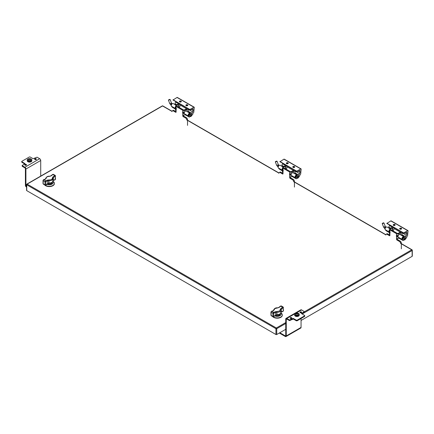 <?xml version="1.0" encoding="UTF-8"?>
<svg xmlns="http://www.w3.org/2000/svg" width="434" height="434" viewBox="0 0 434 434"><rect width="100%" height="100%" fill="white"/><g stroke="black" fill="none" stroke-linecap="round" stroke-linejoin="round"><path stroke-width="0.65" d="M393.475 225.354A0.977 0.564 180 0 1 393.193 224.958A0.977 0.564 180 0 1 393.795 224.438A0.977 0.564 180 0 1 394.859 224.557A0.977 0.564 180 0 1 395.146 224.958A0.977 0.564 180 0 1 394.544 225.479A0.977 0.564 180 0 1 393.475 225.354M395.086 225.148A0.977 0.564 0 0 0 394.859 224.948A0.977 0.564 0 0 0 393.247 225.148M399.947 229.092A0.977 0.564 180 0 1 399.665 228.696A0.977 0.564 180 0 1 400.267 228.175A0.977 0.564 180 0 1 401.331 228.295A0.977 0.564 180 0 1 401.618 228.696A0.977 0.564 180 0 1 401.016 229.217A0.977 0.564 180 0 1 399.947 229.092M401.559 228.886A0.977 0.564 0 0 0 401.331 228.68A0.977 0.564 0 0 0 399.725 228.886M404.179 237.751L404.179 237.458A1.611 0.928 120 0 0 403.848 236.725L399.964 234.485A1.611 0.928 120 0 0 399.161 234.561A1.611 0.928 120 0 0 398.157 235.83A1.611 0.928 120 0 0 398.211 237.148L399.199 238.309L403.083 240.55L402.09 239.389L398.211 237.148M403.848 236.725A1.611 0.928 120 0 0 403.04 236.801A1.611 0.928 120 0 0 402.041 238.071A1.611 0.928 120 0 0 402.09 239.389M402.828 239.047A1.031 0.597 -60 0 1 402.524 239.009A1.031 0.597 -60 0 1 402.367 238.185A1.031 0.597 -60 0 1 403.04 237.273A1.031 0.597 -60 0 1 403.56 237.224A1.031 0.597 -60 0 1 403.739 237.469M389.808 228.62L387.003 226.998A1.611 0.928 120 0 0 386.2 227.08A1.611 0.928 120 0 0 385.197 228.349A1.611 0.928 120 0 0 385.251 229.667L386.249 230.828M386.824 223.212L403.669 232.933L407.667 230.622L390.828 220.901L386.824 223.439L403.669 233.161L404.938 233.188L406.913 232.076L406.946 233.997A1.302 0.754 -60 0 1 406.365 235.293A1.524 0.879 120 0 0 405.692 236.839L405.692 237.002A0.835 0.483 -60 0 1 405.101 238.027L404.906 238.141M405.318 239.28L406.68 237.534L406.875 236.308L407.553 235.917L408.063 230.85A0.559 0.32 120 0 0 407.667 230.622M404.276 239.883L403.083 240.55L399.193 238.299M389.824 225.17A1.302 0.754 -60 0 1 389.526 225.571A1.524 0.879 120 0 0 388.853 227.112L388.853 227.28A0.835 0.483 -60 0 1 388.631 227.937M407.944 230.595L391.105 220.873A0.559 0.32 120 0 0 390.828 220.901M401.591 235.423A0.835 0.483 120 0 0 401.813 234.761L405.692 237.002M406.365 235.293L402.486 233.053A1.524 0.879 120 0 0 401.813 234.599L401.813 234.761M402.486 233.053A1.302 0.754 120 0 0 402.785 232.651M405.237 233.015L406.946 233.997M402.296 233.28L394.246 228.631L393.139 230.953M389.428 229.217A1.617 0.933 0 0 0 389.906 229.879L396.584 233.736A1.617 0.933 0 0 0 398.873 233.736L400.305 232.906A0.58 0.336 -60 0 1 400.598 232.879L399.909 232.483A0.58 0.336 120 0 0 399.622 232.51L398.19 233.34A0.651 0.374 180 0 1 397.267 233.34L390.589 229.483A0.651 0.374 180 0 1 390.399 229.217A0.651 0.374 180 0 1 390.589 228.951L392.021 228.127L391.338 227.731L389.906 228.555A1.617 0.933 0 0 0 389.428 229.217L389.428 230.671A1.617 0.933 0 0 0 389.45 230.823L389.906 231.539A0.966 0.559 60 0 1 389.927 232.695A0.966 0.559 60 0 1 389.906 232.711L389.45 232.407A1.617 0.933 180 0 1 389.428 232.255L389.13 231.908A1.611 0.928 -60 0 1 389.428 229.933M392.434 229.347L392.732 229.521A0.835 0.483 -60 0 1 392.434 230.291M392.732 229.521L392.732 229.353A1.524 0.879 -60 0 1 393.41 227.812L389.526 225.571M393.709 227.411A1.302 0.754 -60 0 1 393.41 227.812M389.868 231.566A1.031 0.597 -60 0 1 389.564 231.528A1.031 0.597 -60 0 1 389.428 230.633M394.246 228.631L394.246 227.72M403.235 239.167A0.911 0.526 -60 0 1 402.98 239.134A0.911 0.526 -60 0 1 402.839 238.402A0.911 0.526 -60 0 1 403.436 237.599A0.911 0.526 -60 0 1 403.891 237.555A0.911 0.526 -60 0 1 404.049 237.756M403.935 237.794L403.799 237.718A0.727 0.418 120 0 0 403.436 237.751A0.727 0.418 120 0 0 402.964 238.391A0.727 0.418 120 0 0 403.072 238.971L403.208 239.053M383.607 222.805L383.933 222.957L383.64 223.239L382.235 223.618L383.607 222.805L382.37 223.288M405.21 238.315L404.304 237.794A0.911 0.526 120 0 0 403.848 237.837A0.911 0.526 120 0 0 403.251 238.64A0.911 0.526 120 0 0 403.392 239.373L404.298 239.893A0.911 0.526 -60 0 1 404.162 239.167A0.911 0.526 -60 0 1 404.754 238.364A0.911 0.526 -60 0 1 405.21 238.315A0.911 0.526 -60 0 1 405.399 238.733A0.911 0.526 -60 0 1 405.394 238.841M404.754 239.85L404.922 239.758A0.678 0.391 -60 0 1 404.439 239.476A0.678 0.391 -60 0 1 404.922 238.646A0.678 0.391 -60 0 1 405.399 238.922A0.678 0.391 -60 0 1 404.922 239.758L404.754 239.85A0.911 0.526 -60 0 1 404.298 239.893M399.855 229.027A0.792 0.456 180 0 1 400.381 228.647A0.792 0.456 180 0 1 401.2 228.756A0.792 0.456 180 0 1 401.428 229.027M393.383 225.289A0.792 0.456 180 0 1 393.909 224.915A0.792 0.456 180 0 1 394.728 225.024A0.792 0.456 180 0 1 394.951 225.289M183.468 115.021L183.468 115.498A0.58 0.336 -120 0 0 183.88 116.209L186.294 117.603A1.747 1.009 -120 0 1 187.531 119.741L186.842 120.137A1.747 1.009 -120 0 0 185.611 117.999L183.191 116.605A0.58 0.336 60 0 1 182.785 115.894L182.785 114.788A1.617 0.933 0 0 0 185.074 114.788L185.242 114.69M183.246 111.972A0.966 0.559 -120 0 0 183.468 112.731L182.785 113.128A0.966 0.559 60 0 1 182.757 111.972A0.966 0.559 60 0 1 182.785 111.956L183.663 112.015A1.617 0.933 0 0 0 184.575 111.95M182.785 111.956L182.785 110.296L176.106 106.444A1.617 0.933 180 0 1 175.629 105.782A1.617 0.933 180 0 1 176.106 105.12L177.539 104.296A0.58 0.336 -60 0 1 177.832 104.263L178.515 104.659A0.58 0.336 -60 0 1 178.634 104.925L178.634 107.111M175.629 105.782L175.629 107.236A1.617 0.933 0 0 0 175.651 107.388L176.106 108.104A0.966 0.559 60 0 1 176.128 109.26A0.966 0.559 60 0 1 176.106 109.276L175.651 108.967A1.617 0.933 180 0 1 175.629 108.815A1.617 0.933 180 0 1 176.106 108.158L176.112 108.153M175.629 106.498A1.611 0.928 -60 0 0 175.331 108.473L175.629 110.274A1.617 0.933 0 0 0 176.106 110.93L176.106 112.037A0.58 0.336 60 0 1 175.694 112.276L173.274 110.882A1.747 1.009 -120 0 0 172.406 110.795A1.747 1.009 -120 0 0 172.043 111.592M173.274 110.882L173.963 110.486A1.747 1.009 -120 0 0 173.09 110.399L172.406 110.795M173.963 110.486L176.106 111.722M176.106 110.93L176.155 109.243M182.785 110.296A1.617 0.933 0 0 0 185.074 110.296L186.506 109.471A0.58 0.336 -60 0 1 186.799 109.444L186.115 109.048A0.58 0.336 120 0 0 185.823 109.075L184.39 109.905A0.651 0.374 180 0 1 183.468 109.905L176.79 106.048A0.651 0.374 180 0 1 176.6 105.782A0.651 0.374 180 0 1 176.79 105.516L178.222 104.686A0.58 0.336 -60 0 1 178.515 104.659M184.325 113.578A1.617 0.933 180 0 1 183.663 113.594L182.785 113.128L182.785 114.788M187.531 119.741L187.531 125.377M186.799 109.444A0.58 0.336 -60 0 1 186.918 109.71L186.918 111.478M183.468 112.731L183.821 113.041L183.663 113.594M184.228 113.008A0.651 0.374 180 0 1 183.821 113.041M179.676 101.919A0.977 0.564 180 0 1 179.394 101.523A0.977 0.564 180 0 1 179.996 100.997A0.977 0.564 180 0 1 181.059 101.122A0.977 0.564 180 0 1 181.347 101.523A0.977 0.564 180 0 1 180.745 102.044A0.977 0.564 180 0 1 179.676 101.919M181.287 101.713A0.977 0.564 0 0 0 181.059 101.507A0.977 0.564 0 0 0 179.454 101.713M186.153 105.657A0.977 0.564 180 0 1 185.866 105.256A0.977 0.564 180 0 1 186.468 104.735A0.977 0.564 180 0 1 187.531 104.86A0.977 0.564 180 0 1 187.819 105.256A0.977 0.564 180 0 1 187.217 105.777A0.977 0.564 180 0 1 186.153 105.657M187.759 105.451A0.977 0.564 0 0 0 187.531 105.245A0.977 0.564 0 0 0 185.926 105.451M190.38 114.316L190.38 114.023A1.611 0.928 120 0 0 190.049 113.285L186.164 111.044A1.611 0.928 120 0 0 185.361 111.126A1.611 0.928 120 0 0 184.358 112.395A1.611 0.928 120 0 0 184.412 113.713L185.399 114.874L189.273 117.104L188.291 115.954L184.412 113.713M190.049 113.285A1.611 0.928 120 0 0 189.24 113.366A1.611 0.928 120 0 0 188.242 114.636A1.611 0.928 120 0 0 188.291 115.954M189.029 115.612A1.031 0.597 -60 0 1 188.725 115.574A1.031 0.597 -60 0 1 188.568 114.75A1.031 0.597 -60 0 1 189.24 113.838A1.031 0.597 -60 0 1 189.761 113.789A1.031 0.597 -60 0 1 189.94 114.033M176.009 105.18L173.209 103.563A1.611 0.928 120 0 0 172.401 103.645A1.611 0.928 120 0 0 171.397 104.914A1.611 0.928 120 0 0 171.452 106.232L172.45 107.393M173.025 99.771L189.87 109.498L193.868 107.187L177.029 97.466L173.025 99.999L189.87 109.726L191.139 109.753L193.114 108.641L193.146 110.562A1.302 0.754 -60 0 1 192.566 111.858A1.524 0.879 120 0 0 191.893 113.399L191.893 113.567A0.835 0.483 -60 0 1 191.302 114.592L191.106 114.706M191.519 115.84L192.88 114.099L193.076 112.867L193.754 112.477L194.264 107.415A0.559 0.32 120 0 0 193.868 107.187M190.477 116.448L189.273 117.104M176.03 101.735A1.302 0.754 -60 0 1 175.727 102.136A1.524 0.879 120 0 0 175.054 103.677L175.054 103.845A0.835 0.483 -60 0 1 174.831 104.502M194.144 107.16L177.305 97.438A0.559 0.32 120 0 0 177.029 97.466M187.792 111.988A0.835 0.483 120 0 0 188.014 111.326L191.893 113.567M192.566 111.858L188.687 109.618A1.524 0.879 120 0 0 188.014 111.158L188.014 111.326M188.687 109.618A1.302 0.754 120 0 0 188.985 109.216M191.437 109.58L193.146 110.562M188.497 109.845L180.446 105.196L179.34 107.518M178.634 105.912L178.933 106.086A0.835 0.483 -60 0 1 178.634 106.851M178.933 106.086L178.933 105.918A1.524 0.879 -60 0 1 179.611 104.377L175.727 102.136M179.909 103.976A1.302 0.754 -60 0 1 179.611 104.377M176.068 108.131A1.031 0.597 -60 0 1 175.765 108.093A1.031 0.597 -60 0 1 175.629 107.193M180.446 105.196L180.446 104.285M189.436 115.732A0.911 0.526 -60 0 1 189.181 115.699A0.911 0.526 -60 0 1 189.04 114.967A0.911 0.526 -60 0 1 189.636 114.164A0.911 0.526 -60 0 1 190.092 114.12A0.911 0.526 -60 0 1 190.249 114.321M190.135 114.359L190 114.283A0.727 0.418 120 0 0 189.636 114.316A0.727 0.418 120 0 0 189.164 114.956A0.727 0.418 120 0 0 189.273 115.536L189.408 115.618M169.808 99.37L170.133 99.522L169.84 99.804L168.435 100.183L169.808 99.37L168.571 99.853M191.41 114.88L190.504 114.359A0.911 0.526 120 0 0 190.049 114.402A0.911 0.526 120 0 0 189.452 115.205A0.911 0.526 120 0 0 189.593 115.938L190.499 116.458A0.911 0.526 -60 0 1 190.363 115.732A0.911 0.526 -60 0 1 190.955 114.929A0.911 0.526 -60 0 1 191.41 114.88A0.911 0.526 -60 0 1 191.6 115.298A0.911 0.526 -60 0 1 191.595 115.406M190.955 116.415L191.123 116.317A0.678 0.391 -60 0 1 190.64 116.041A0.678 0.391 -60 0 1 191.123 115.211A0.678 0.391 -60 0 1 191.6 115.487A0.678 0.391 -60 0 1 191.123 116.317L190.955 116.415A0.911 0.526 -60 0 1 190.499 116.458M186.056 105.592A0.792 0.456 180 0 1 186.582 105.212A0.792 0.456 180 0 1 187.401 105.321A0.792 0.456 180 0 1 187.629 105.592M179.584 101.854A0.792 0.456 180 0 1 180.11 101.475A0.792 0.456 180 0 1 180.929 101.583A0.792 0.456 180 0 1 181.152 101.854M290.368 176.741L290.368 177.213A0.58 0.336 -120 0 0 290.78 177.929L293.194 179.323A1.747 1.009 -120 0 1 294.431 181.461L293.742 181.857A1.747 1.009 -120 0 0 292.511 179.719L290.091 178.325A0.58 0.336 60 0 1 289.684 177.609L289.684 176.508A1.617 0.933 0 0 0 291.974 176.508L292.142 176.405M290.145 173.692A0.966 0.559 -120 0 0 290.368 174.452L289.684 174.848A0.966 0.559 60 0 1 289.657 173.687A0.966 0.559 60 0 1 289.684 173.676L290.563 173.73A1.617 0.933 0 0 0 291.474 173.665M289.684 173.676L289.684 172.016L283.006 168.159A1.617 0.933 180 0 1 282.529 167.502A1.617 0.933 180 0 1 283.006 166.84L284.438 166.01A0.58 0.336 -60 0 1 284.731 165.983L285.415 166.379A0.58 0.336 -60 0 1 285.534 166.645L285.534 168.831M282.529 167.502L282.529 168.956A1.617 0.933 0 0 0 282.55 169.108L283.006 169.819A0.966 0.559 60 0 1 283.028 170.98A0.966 0.559 60 0 1 283.006 170.991L282.55 170.687A1.617 0.933 180 0 1 282.529 170.535A1.617 0.933 180 0 1 283.006 169.873L283.011 169.873M282.529 168.218A1.611 0.928 -60 0 0 282.23 170.188L282.529 171.989A1.617 0.933 0 0 0 283.006 172.651L283.006 173.757A0.58 0.336 60 0 1 282.594 173.991L280.174 172.596A1.747 1.009 -120 0 0 279.306 172.51A1.747 1.009 -120 0 0 278.943 173.307M280.174 172.596L280.863 172.2A1.747 1.009 -120 0 0 279.99 172.114L279.306 172.51M280.863 172.2L283.006 173.443M283.006 172.651L283.055 170.963M289.684 172.016A1.617 0.933 0 0 0 291.974 172.016L293.406 171.186A0.58 0.336 -60 0 1 293.699 171.159L293.01 170.763A0.58 0.336 120 0 0 292.722 170.795L291.29 171.62A0.651 0.374 180 0 1 290.368 171.62L283.69 167.768A0.651 0.374 180 0 1 283.5 167.502A0.651 0.374 180 0 1 283.69 167.236L285.122 166.406A0.58 0.336 -60 0 1 285.415 166.379M291.225 175.298A1.617 0.933 180 0 1 290.563 175.314L289.684 174.848L289.684 176.508M294.431 181.461L294.431 187.092M293.699 171.159A0.58 0.336 -60 0 1 293.818 171.425L293.818 173.199M290.368 174.452L290.72 174.761L290.563 175.314M291.127 174.723A0.651 0.374 180 0 1 290.72 174.761M286.576 163.64A0.977 0.564 180 0 1 286.294 163.238A0.977 0.564 180 0 1 286.896 162.717A0.977 0.564 180 0 1 287.959 162.842A0.977 0.564 180 0 1 288.247 163.238A0.977 0.564 180 0 1 287.644 163.759A0.977 0.564 180 0 1 286.576 163.64M288.187 163.434A0.977 0.564 0 0 0 287.959 163.227A0.977 0.564 0 0 0 286.353 163.434M293.053 167.372A0.977 0.564 180 0 1 292.766 166.976A0.977 0.564 180 0 1 293.368 166.455A0.977 0.564 180 0 1 294.431 166.575A0.977 0.564 180 0 1 294.719 166.976A0.977 0.564 180 0 1 294.116 167.497A0.977 0.564 180 0 1 293.053 167.372M294.659 167.171A0.977 0.564 0 0 0 294.431 166.965A0.977 0.564 0 0 0 292.825 167.171M297.279 176.036L297.279 175.743A1.611 0.928 120 0 0 296.948 175.005L293.064 172.765A1.611 0.928 120 0 0 292.261 172.846A1.611 0.928 120 0 0 291.257 174.115A1.611 0.928 120 0 0 291.312 175.428L292.299 176.589L296.172 178.824L295.191 177.669L291.312 175.428M296.948 175.005A1.611 0.928 120 0 0 296.14 175.086A1.611 0.928 120 0 0 295.142 176.356A1.611 0.928 120 0 0 295.191 177.669M295.928 177.327A1.031 0.597 -60 0 1 295.625 177.294A1.031 0.597 -60 0 1 295.467 176.464A1.031 0.597 -60 0 1 296.14 175.558A1.031 0.597 -60 0 1 296.661 175.504A1.031 0.597 -60 0 1 296.84 175.748M282.908 166.9L280.104 165.283A1.611 0.928 120 0 0 279.301 165.359A1.611 0.928 120 0 0 278.297 166.629A1.611 0.928 120 0 0 278.351 167.947L279.35 169.114M279.925 161.491L296.769 171.213L300.767 168.907L283.928 159.18L279.925 161.719L296.769 171.441L298.039 171.468L300.013 170.361L300.046 172.282A1.302 0.754 -60 0 1 299.465 173.578A1.524 0.879 120 0 0 298.793 175.119L298.793 175.287A0.835 0.483 -60 0 1 298.201 176.312L298.006 176.421M298.418 177.56L299.78 175.819L299.975 174.587L300.654 174.197L301.163 169.135A0.559 0.32 120 0 0 300.767 168.907M297.377 178.162L296.183 178.83L292.299 176.589M282.925 163.45A1.302 0.754 -60 0 1 282.626 163.851A1.524 0.879 120 0 0 281.954 165.397L281.954 165.566A0.835 0.483 -60 0 1 281.731 166.222M301.044 168.88L284.205 159.153A0.559 0.32 120 0 0 283.928 159.18M294.691 173.703A0.835 0.483 120 0 0 294.914 173.047L298.793 175.287M299.465 173.578L295.587 171.338A1.524 0.879 120 0 0 294.914 172.878L294.914 173.047M295.587 171.338A1.302 0.754 120 0 0 295.885 170.936M298.337 171.294L300.046 172.282M295.397 171.56L287.346 166.916L286.239 169.238M285.534 167.632L285.832 167.806A0.835 0.483 -60 0 1 285.534 168.571M285.832 167.806L285.832 167.638A1.524 0.879 -60 0 1 286.511 166.092L282.626 163.851M286.809 165.69A1.302 0.754 -60 0 1 286.511 166.092M282.968 169.846A1.031 0.597 -60 0 1 282.664 169.813A1.031 0.597 -60 0 1 282.529 168.913M287.346 166.916L287.346 166.005M296.335 177.452A0.911 0.526 -60 0 1 296.08 177.414A0.911 0.526 -60 0 1 295.939 176.687A0.911 0.526 -60 0 1 296.536 175.884A0.911 0.526 -60 0 1 296.992 175.835A0.911 0.526 -60 0 1 297.149 176.041M297.035 176.074L296.899 175.998A0.727 0.418 120 0 0 296.536 176.036A0.727 0.418 120 0 0 296.064 176.676A0.727 0.418 120 0 0 296.172 177.256L296.308 177.332M276.708 161.09L277.033 161.242L276.74 161.519L275.335 161.898L276.708 161.09L275.471 161.567M298.31 176.6L297.404 176.074A0.911 0.526 120 0 0 296.948 176.117A0.911 0.526 120 0 0 296.351 176.926A0.911 0.526 120 0 0 296.493 177.652L297.399 178.179A0.911 0.526 -60 0 1 297.263 177.446A0.911 0.526 -60 0 1 297.854 176.643A0.911 0.526 -60 0 1 298.31 176.6A0.911 0.526 -60 0 1 298.5 177.018A0.911 0.526 -60 0 1 298.494 177.121M297.854 178.135L298.022 178.038A0.678 0.391 -60 0 1 297.54 177.761A0.678 0.391 -60 0 1 298.022 176.931A0.678 0.391 -60 0 1 298.5 177.208A0.678 0.391 -60 0 1 298.022 178.038L297.854 178.135A0.911 0.526 -60 0 1 297.399 178.179M286.483 163.575A0.792 0.456 180 0 1 287.01 163.195A0.792 0.456 180 0 1 287.829 163.303A0.792 0.456 180 0 1 288.051 163.575M292.955 167.312A0.792 0.456 180 0 1 293.482 166.933A0.792 0.456 180 0 1 294.301 167.041A0.792 0.456 180 0 1 294.529 167.312M52.872 181.39A4.031 2.327 180 0 1 51.874 184.206A4.031 2.327 180 0 1 46.894 184.309M45.418 185.285A5.127 2.962 0 0 0 45.641 185.421A5.127 2.962 0 0 0 51.228 186.061A5.127 2.962 0 0 0 54.396 183.327A5.127 2.962 0 0 0 52.905 181.238M44.653 184.917A5.127 2.962 0 0 0 45.641 185.719A5.127 2.962 0 0 0 51.228 186.36A5.127 2.962 0 0 0 54.396 183.625A5.127 2.962 0 0 0 54.391 183.479M52.199 182.709L52.199 182.34A2.951 1.703 180 0 1 52.216 182.519A2.951 1.703 180 0 1 51.391 183.701M52.308 182.242A3.06 1.763 180 0 1 51.429 183.68A3.06 1.763 180 0 1 47.48 183.864M53.339 180.262L52.915 180.799L52.915 178.401L53.339 177.593L53.339 180.262A0.548 0.358 67 0 1 53.165 180.544L54.972 179.871A0.548 0.38 -107.6 0 0 55.194 179.573A29.854 17.235 120 0 0 53.339 180.262M52.915 180.799C52.818 182.166 51.494 182.931 48.95 183.088L48.993 183.322C50.832 183.522 52.145 182.741 52.932 180.973M55.194 179.573L55.357 176.193L54.722 175.526A29.3 16.915 -60 0 1 52.899 176.953L52.34 178A0.548 0.429 -8 0 1 52.915 178.401C52.823 179.969 51.5 180.734 48.95 180.69L48.95 183.088L47.783 183.468A0.548 0.271 53.8 0 1 47.718 183.685L48.993 183.322M45.928 184.922L45.787 185.193A0.548 0.315 60 0 0 45.901 184.944L45.928 184.922A29.854 17.235 120 0 1 47.783 183.468L47.783 180.799L48.95 180.69L49.026 179.909L47.447 180.105A0.548 0.358 67 0 1 47.783 180.799A29.854 17.235 -60 0 1 45.928 181.488L45.771 184.868A0.548 0.315 180 0 1 44.995 184.868L43.183 183.821A0.732 0.423 120 0 0 43.335 184.157L45.147 185.204A0.732 0.423 -60 0 1 44.995 184.868L44.995 181.727L43.183 180.68L43.183 183.821A0.548 0.315 180 0 1 43.02 183.598L43.02 180.457A0.548 0.315 180 0 0 43.183 180.68A0.732 0.423 120 0 1 43.698 179.784A0.732 0.423 120 0 1 43.812 179.73A29.3 16.915 120 0 0 45.635 179.058A0.548 0.358 -113 0 0 45.369 179.025L45.624 178.835M45.635 179.058L46.199 178.276A0.548 0.461 170.7 0 0 45.619 178.77L45.603 178.868M52.899 176.953A0.548 0.271 53.8 0 1 53.339 177.593A29.854 17.235 -60 0 0 55.194 176.139M52.34 178C52.302 179.351 51.201 179.991 49.026 179.909M46.199 178.276C46.232 177.121 47.339 176.486 49.509 176.367L49.579 176.367M49.509 176.367L51.087 175.906A0.548 0.271 -126.2 0 0 50.816 175.878L52.644 174.446L53.387 174.365A0.732 0.423 120 0 0 53.024 174.403A0.732 0.423 120 0 0 52.91 174.479L52.644 174.446M280.798 312.99A4.031 2.327 180 0 1 279.8 315.806A4.031 2.327 180 0 1 274.825 315.914M273.349 316.885A5.127 2.962 0 0 0 273.572 317.021A5.127 2.962 0 0 0 279.16 317.666A5.127 2.962 0 0 0 282.322 314.927A5.127 2.962 0 0 0 280.831 312.843M272.585 316.522A5.127 2.962 0 0 0 273.572 317.319A5.127 2.962 0 0 0 279.16 317.965A5.127 2.962 0 0 0 282.322 315.23A5.127 2.962 0 0 0 282.317 315.079M280.125 314.314L280.125 313.939A2.951 1.703 180 0 1 280.142 314.124A2.951 1.703 180 0 1 279.317 315.301M280.239 313.842A3.06 1.763 180 0 1 279.36 315.279A3.06 1.763 180 0 1 275.411 315.464M280.266 309.599A0.548 0.429 -8 0 1 280.847 310.001L281.27 309.198A29.854 17.235 120 0 0 283.125 307.744L282.648 307.131A29.3 16.915 -60 0 1 280.831 308.558L279.398 311.086L275.378 311.704A29.3 16.915 -60 0 1 273.556 312.382L271.744 311.335A29.3 16.915 120 0 0 273.561 310.657L274.993 308.541L277.505 307.966M282.979 311.433A0.548 0.315 -120 0 0 283.152 311.162L283.125 311.173A29.854 17.235 120 0 0 281.27 311.862L280.858 312.572L280.847 310.001C280.749 311.574 279.425 312.334 276.876 312.29L276.957 314.802M280.847 312.399C280.744 313.771 279.42 314.531 276.876 314.693L275.715 315.068A0.548 0.271 53.8 0 1 275.65 315.29L276.919 314.927C278.758 315.122 280.071 314.341 280.858 312.572M274.125 309.876A0.548 0.461 170.7 0 0 273.545 310.37L273.534 310.473M275.65 315.29L273.859 316.522A29.854 17.235 120 0 1 275.715 315.068L275.715 312.404L276.876 312.29L276.957 311.509M277.434 307.966L279.013 307.511A0.548 0.271 -126.2 0 0 278.742 307.484L280.57 306.051L282.648 307.131A0.732 0.423 -60 0 1 282.762 307.05A0.732 0.423 -60 0 1 283.131 307.012L281.319 305.965A0.732 0.423 120 0 0 280.95 306.003A0.732 0.423 120 0 0 280.836 306.084A29.3 16.915 120 0 1 279.013 307.511M280.831 308.558A0.548 0.271 53.8 0 1 281.27 309.198L281.27 311.862A0.548 0.358 67 0 1 281.096 312.144L282.903 311.471A0.548 0.38 -107.6 0 0 283.125 311.173M300.225 312.697A0.873 0.505 180 0 1 299.97 312.339A0.873 0.505 180 0 1 300.512 311.872A0.873 0.505 180 0 1 301.462 311.986A0.873 0.505 180 0 1 301.717 312.339A0.873 0.505 180 0 1 301.18 312.805A0.873 0.505 180 0 1 300.225 312.697M300.138 312.637A0.873 0.505 180 0 1 301.462 312.578A0.873 0.505 180 0 1 301.554 312.637M290.357 318.393A0.873 0.505 180 0 1 290.102 318.035A0.873 0.505 180 0 1 290.644 317.569A0.873 0.505 180 0 1 291.594 317.683A0.873 0.505 180 0 1 291.854 318.035A0.873 0.505 180 0 1 291.312 318.502A0.873 0.505 180 0 1 290.357 318.393M290.27 318.334A0.873 0.505 180 0 1 291.594 318.274A0.873 0.505 180 0 1 291.686 318.334M279.827 332.726L285.333 335.905A0.58 0.336 -120 0 0 285.746 335.666L285.746 319.055A1.454 0.841 60 0 1 286.049 318.388A1.454 0.841 60 0 1 286.776 318.458L289.413 319.983L293.362 318.464L296.406 320.221L297.062 320.221L304.625 315.854L304.625 315.475L301.451 313.527L304.218 311.818L304.218 312.409L304.218 311.818M301.06 312.442L301.06 312.827M301.06 318.507L301.06 327.42A1.307 0.754 60 0 1 300.789 328.017L285.99 336.562A1.307 0.754 60 0 1 285.333 336.496L279.317 333.024M286.049 318.388L300.849 309.843A1.454 0.841 60 0 1 301.576 309.914L304.353 311.628M289.413 319.983L289.413 320.574L286.776 319.055A0.727 0.418 -120 0 0 286.413 319.017A0.727 0.418 -120 0 0 286.261 319.348L286.261 335.965A1.307 0.754 60 0 1 285.99 336.562M301.771 313.825L304.218 312.409M289.413 320.574L293.362 319.055L296.406 320.813L297.062 320.813L304.625 316.446L304.766 315.664M24.998 165.191A0.873 0.505 180 0 1 24.743 164.833A0.873 0.505 180 0 1 25.286 164.367A0.873 0.505 180 0 1 26.235 164.475A0.873 0.505 180 0 1 26.496 164.833A0.873 0.505 180 0 1 25.953 165.3A0.873 0.505 180 0 1 24.998 165.191M24.912 165.132A0.873 0.505 180 0 1 26.235 165.072A0.873 0.505 180 0 1 26.328 165.132M34.866 159.495A0.873 0.505 180 0 1 34.611 159.137A0.873 0.505 180 0 1 35.154 158.67A0.873 0.505 180 0 1 36.103 158.779A0.873 0.505 180 0 1 36.358 159.137A0.873 0.505 180 0 1 35.821 159.603A0.873 0.505 180 0 1 34.866 159.495M34.78 159.435A0.873 0.505 180 0 1 36.103 159.376A0.873 0.505 180 0 1 36.196 159.435M40.715 176.101L40.715 160.493L25.915 169.043L25.915 185.654L26.588 185.269M25.915 169.043A1.454 0.841 -120 0 0 24.89 167.258L22.112 165.549L22.248 166.331L24.89 167.855A0.727 0.418 60 0 1 25.4 168.745L25.4 185.361A1.307 0.754 -120 0 0 26.328 186.962L26.588 187.114M26.588 186.517L26.328 186.37A0.58 0.336 60 0 1 25.915 185.654M40.715 160.493A1.454 0.841 -120 0 0 39.689 158.714L37.047 157.189L33.103 158.708L30.06 156.956L29.404 156.956L21.836 161.323L21.836 161.703L25.015 163.645L22.112 165.549M21.7 161.513L21.836 162.294L24.695 163.944M27.217 160.179A2.327 1.345 0 0 0 27.201 160.336A2.327 1.345 0 0 0 27.879 161.285A2.327 1.345 0 0 0 30.413 161.578A2.327 1.345 0 0 0 31.85 160.336A2.327 1.345 0 0 0 31.834 160.179M27.879 160.965A2.327 1.345 0 0 0 30.413 161.258A2.327 1.345 0 0 0 31.85 160.016A2.327 1.345 0 0 0 31.172 159.066A2.327 1.345 0 0 0 28.633 158.779A2.327 1.345 0 0 0 27.201 160.016A2.327 1.345 0 0 0 27.879 160.965M27.244 160.602L27.244 160.802A2.279 1.318 0 0 0 27.912 161.73A2.279 1.318 0 0 0 30.396 162.018A2.279 1.318 0 0 0 31.807 160.802L31.807 160.602M294.626 314.569A2.327 1.345 0 0 0 294.61 314.726A2.327 1.345 0 0 0 295.294 315.675A2.327 1.345 0 0 0 297.827 315.968A2.327 1.345 0 0 0 299.265 314.726A2.327 1.345 0 0 0 299.248 314.569M295.294 315.355A2.327 1.345 0 0 0 297.827 315.648A2.327 1.345 0 0 0 299.265 314.406A2.327 1.345 0 0 0 298.581 313.456A2.327 1.345 0 0 0 296.048 313.169A2.327 1.345 0 0 0 294.61 314.406A2.327 1.345 0 0 0 295.294 315.355M294.659 314.992L294.659 315.192A2.279 1.318 0 0 0 295.326 316.12A2.279 1.318 0 0 0 297.811 316.408A2.279 1.318 0 0 0 299.216 315.192L299.216 314.992M29.051 159.039L29.691 158.936L29.691 159.392L29.056 159.484L29.056 159.028L28.899 159.392L29.973 159.571L29.067 159.56L29.051 159.039M30.602 160.531L28.541 160.585M28.476 160.542A1.486 0.857 180 0 1 28.042 159.902L28.492 160.591C29.837 161.036 30.678 160.808 31.009 159.902A1.486 0.857 180 0 1 30.125 160.721A1.486 0.857 180 0 1 28.476 160.542L28.449 160.531M29.691 158.936L30.152 159.202L29.973 159.571M29.995 159.566L29.691 159.392M296.465 313.429L297.1 313.326L297.1 313.782L296.471 313.874L296.471 313.419L296.314 313.782L297.388 313.961L296.476 313.95L296.465 313.429M298.017 314.921L295.95 314.976M297.1 313.326L297.561 313.592L297.388 313.961M296.487 313.413L297.399 313.419L297.409 313.945L297.1 313.782M387.763 233.921A1.747 1.009 -120 0 0 386.889 233.834L386.206 234.23A1.747 1.009 60 0 1 387.074 234.317L387.763 233.921L389.906 235.157M398.027 236.443A0.651 0.374 180 0 1 397.62 236.481L397.267 236.167A0.966 0.559 60 0 1 397.045 235.407M401.331 248.812L401.331 243.176A1.747 1.009 -120 0 0 400.094 241.044L397.68 239.644A0.58 0.336 60 0 1 397.267 238.933L397.267 238.456M385.842 235.027A1.747 1.009 60 0 1 386.206 234.23M389.911 231.588L389.906 231.593A1.617 0.933 180 0 0 389.428 232.255L389.428 233.709A1.617 0.933 0 0 0 389.906 234.371L389.906 235.472A0.58 0.336 60 0 1 389.493 235.711L387.074 234.317M389.906 234.371L389.954 232.684M397.267 236.167L396.584 236.563A0.966 0.559 60 0 1 396.557 235.407A0.966 0.559 60 0 1 396.584 235.391L397.463 235.45A1.617 0.933 0 0 0 398.369 235.385M400.094 241.044L399.41 241.434L396.991 240.04A0.58 0.336 60 0 1 396.584 239.329L396.584 236.563L397.463 237.029A1.617 0.933 180 0 0 398.124 237.013M399.41 241.434A1.747 1.009 60 0 1 400.642 243.572L401.331 243.176M392.021 228.127A0.58 0.336 -60 0 1 392.434 228.36L392.434 230.552M400.598 232.879A0.58 0.336 -60 0 1 400.718 233.145L400.718 234.913M391.338 227.731A0.58 0.336 -60 0 1 391.631 227.698L392.314 228.094M398.873 238.223A1.617 0.933 180 0 1 396.584 238.223M285.746 329.308L276.735 334.511A0.559 0.32 180 0 1 275.943 334.511L26.751 190.645A0.559 0.32 180 0 1 26.588 190.417L26.588 184.58A0.559 0.32 0 0 0 26.751 184.808L26.751 190.645M412.137 256.337L412.137 250.505A0.559 0.32 0 0 0 412.3 250.277L412.3 256.109A0.559 0.32 180 0 1 412.137 256.337L301.06 320.466M405.101 238.027L404.179 237.496M401.813 234.599L405.692 236.839M389.13 231.908L385.251 229.667M386.233 230.817L389.428 232.667L386.238 230.823M388.853 227.28L390.486 228.224M388.853 227.112L390.627 228.138M392.434 229.185L392.732 229.353M385.994 227.221L385.783 227.101A0.911 0.526 120 0 0 385.327 227.145A0.911 0.526 120 0 0 384.736 227.948A0.911 0.526 120 0 0 384.871 228.68L383.591 227.112L382.235 223.618M385.783 227.101L385.289 226.456L383.591 227.112M176.106 106.444L176.106 108.104M176.106 112.037L175.694 112.276M178.222 104.686L177.539 104.296M186.506 109.471L185.823 109.075M185.074 111.337L185.074 110.296M185.074 114.788L185.074 114.489M183.468 115.498L182.785 115.894M183.88 116.209L183.191 116.605M186.294 117.603L185.611 117.999M176.329 108.907L175.651 108.967M176.79 106.048L176.79 105.516M191.302 114.592L190.38 114.061M188.014 111.158L191.893 113.399M175.331 108.473L171.452 106.232M172.434 107.382L175.629 109.227L172.439 107.388M175.054 103.845L176.687 104.789M175.054 103.677L176.828 104.703M178.634 105.744L178.933 105.918M172.195 103.786L171.989 103.666A0.911 0.526 120 0 0 171.533 103.71A0.911 0.526 120 0 0 170.936 104.513A0.911 0.526 120 0 0 171.072 105.245L169.792 103.677L168.435 100.183M171.989 103.666L171.49 103.021L169.792 103.677M283.006 168.159L283.006 169.819M283.006 173.757L282.594 173.991M285.122 166.406L284.438 166.01M293.406 171.186L292.722 170.795M291.974 173.052L291.974 172.016M291.974 176.508L291.974 176.204M290.368 177.213L289.684 177.609M290.78 177.929L290.091 178.325M293.194 179.323L292.511 179.719M283.223 170.622L282.55 170.687M283.69 167.768L283.69 167.236M298.201 176.312L297.279 175.781M294.914 172.878L298.793 175.119M282.23 170.188L278.351 167.947M279.333 169.103L282.529 170.947L279.339 169.108M281.954 165.566L283.586 166.504M281.954 165.397L283.727 166.423M285.534 167.464L285.832 167.638M279.095 165.506L278.888 165.381A0.911 0.526 120 0 0 278.427 165.43A0.911 0.526 120 0 0 277.836 166.233A0.911 0.526 120 0 0 277.972 166.96L276.691 165.397L275.335 161.898M278.888 165.381L278.389 164.736L276.691 165.397M47.718 183.685L45.847 185.144M45.771 181.727A0.548 0.315 180 0 1 44.995 181.727A0.732 0.423 -60 0 1 45.51 180.832A0.732 0.423 -60 0 1 45.624 180.777A0.548 0.38 72.4 0 1 45.928 181.488M43.487 179.736A0.548 0.38 72.4 0 1 43.812 179.73L45.624 180.777A29.3 16.915 -60 0 0 47.447 180.105M51.087 175.906A29.3 16.915 120 0 0 52.91 174.479L54.722 175.526A0.732 0.423 -60 0 1 54.836 175.45A0.732 0.423 -60 0 1 55.205 175.412L53.387 174.365M54.722 179.833A0.548 0.38 -107.6 0 0 54.972 179.871L55.514 179.112A0.548 0.315 180 0 1 55.357 179.334M45.51 185.166A0.732 0.423 -60 0 1 45.147 185.204L45.787 185.193M55.357 175.748A0.548 0.315 180 0 1 55.357 176.193M282.648 311.438A0.548 0.38 -107.6 0 0 282.903 311.471L283.445 310.711A0.548 0.315 180 0 1 283.283 310.934L283.152 311.162M283.125 307.744L283.283 310.934M273.859 316.522L273.697 316.467A0.548 0.315 180 0 1 272.921 316.467L272.921 313.332L271.109 312.285L271.109 315.42A0.732 0.423 120 0 0 271.261 315.757L273.073 316.804A0.732 0.423 -60 0 1 272.921 316.467L271.109 315.42A0.548 0.315 180 0 1 270.946 315.198L271.261 315.757M273.697 316.467L273.859 313.093A29.854 17.235 120 0 0 275.715 312.404A0.548 0.358 67 0 0 275.378 311.704M271.266 311.596A0.548 0.38 72.4 0 1 271.744 311.335A0.732 0.423 120 0 0 271.109 312.285A0.548 0.315 180 0 1 270.946 312.057L270.946 315.198M283.283 307.348A0.548 0.315 180 0 1 283.283 307.798M273.697 313.332A0.548 0.315 180 0 1 272.921 313.332A0.732 0.423 -60 0 1 273.556 312.382A0.548 0.38 72.4 0 1 273.859 313.093M286.776 318.458L294.881 313.777M295.847 313.223L301.576 309.914M285.333 335.905L285.746 335.666M286.776 319.055L286.261 319.348M301.06 327.42L286.261 335.965M290.075 320.574L290.075 319.983M301.587 313.717L301.587 313.337M304.625 315.854L304.625 316.446M297.062 320.221L297.062 320.813M296.406 320.221L296.406 320.813M293.362 319.055L293.362 318.464M292.706 319.055L292.706 318.464M22.248 165.739L22.248 166.331M39.689 158.714L24.89 167.258M24.879 163.835L24.879 163.455M21.836 161.703L21.836 162.294M29.078 159.023L29.984 159.028L29.995 159.555M295.885 314.932A1.486 0.857 180 0 1 295.451 314.287C296.069 313.109 296.856 312.805 297.816 313.381L298.424 314.287A1.486 0.857 180 0 1 297.54 315.111A1.486 0.857 180 0 1 295.885 314.932M389.906 235.472L389.493 235.711M390.589 228.951L390.589 229.483M400.305 232.906L399.622 232.51M397.267 238.933L396.584 239.329M397.68 239.644L396.991 240.04M396.584 235.391L396.584 233.736M389.906 229.879L389.906 231.539M389.45 232.407L390.123 232.342M398.873 233.736L398.873 234.772M397.62 236.481L397.463 237.029M275.943 334.511L275.943 328.679L26.751 184.808A0.559 0.32 -60 0 1 27.147 184.124L276.339 327.995L285.746 322.565M304.353 311.824L411.741 249.821A0.559 0.32 60 0 1 412.137 250.505L302.118 314.026M285.746 323.476L276.735 328.679L276.735 334.511M412.3 250.277A0.559 0.559 0 0 0 412.023 249.794A0.559 0.32 -60 0 0 411.741 249.821L401.331 243.81M385.848 234.87L294.431 182.09M278.948 173.155L187.531 120.37M172.054 111.435L162.549 105.95L27.147 184.124A0.559 0.32 60 0 0 26.87 184.097A0.559 0.559 0 0 0 26.588 184.58A0.559 0.32 0 0 1 26.751 184.352A0.559 0.32 60 0 1 26.87 184.097L162.273 105.923A0.559 0.32 -120 0 1 162.549 105.95A0.559 0.32 -60 0 1 162.831 105.923L172.081 111.267M275.943 328.679A0.559 0.32 0 0 0 276.735 328.679A0.559 0.32 -120 0 0 276.339 327.995A0.559 0.32 -60 0 0 275.943 328.679M402.98 239.134L402.345 238.765M398.043 236.28L397.077 235.727M389.944 231.61L389.385 231.284M403.891 237.555L403.257 237.186M385.289 226.456L383.933 222.957M185.399 114.874L189.284 117.115M189.181 115.699L188.546 115.33M184.244 112.845L183.278 112.292M176.144 108.174L175.586 107.849M190.092 114.12L189.457 113.751M171.49 103.021L170.133 99.522M296.08 177.414L295.445 177.05M291.143 174.566L290.178 174.007M283.044 169.889L282.485 169.564M296.992 175.835L296.357 175.472M278.389 164.736L277.033 161.242M54.396 183.327L54.396 183.625M43.02 180.457L43.427 179.757L45.369 179.025M43.335 184.157L43.02 183.598M55.514 179.112L55.205 175.412M50.816 175.878L49.541 176.242C47.707 176.047 46.395 176.828 45.603 178.596M282.322 314.927L282.322 315.23M281.319 305.965L280.57 306.051M273.821 316.722L273.073 316.804M270.946 312.057L271.489 311.297L273.295 310.625M278.742 307.484L277.472 307.847C275.633 307.646 274.321 308.428 273.534 310.196M283.445 310.711L283.131 307.012M31.85 160.336L31.85 160.016M27.201 160.336L27.201 160.016M299.265 314.726L299.265 314.406M294.61 314.726L294.61 314.406M28.042 159.902C28.655 158.719 29.441 158.415 30.402 158.99L31.009 159.902M298.424 314.287C298.093 315.198 297.252 315.426 295.907 314.981L295.451 314.287M187.531 120.185L278.981 172.982M294.431 181.9L385.88 234.702M401.331 243.62L412.023 249.794M162.831 105.923A0.559 0.559 0 0 0 162.273 105.923"/></g></svg>
